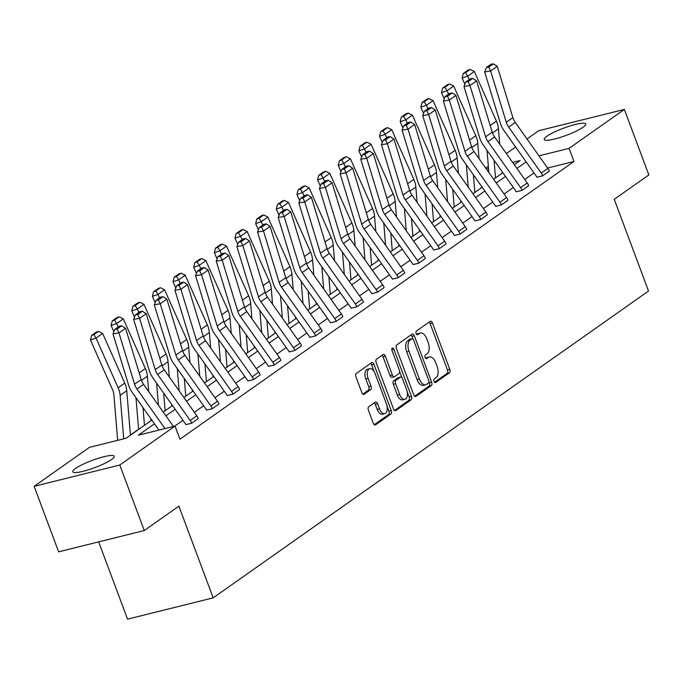 <?xml version="1.0" encoding="UTF-8"?>
<svg xmlns="http://www.w3.org/2000/svg" width="683" height="683" viewBox="0 0 683 683"><rect width="100%" height="100%" fill="white"/><g stroke="black" fill="none" stroke-linecap="round" stroke-linejoin="round"><path stroke-width="1.02" d="M434.029 381.379A1.955 1.059 76 0 0 435.413 382.625A1.955 1.059 76 0 0 435.617 382.531L449.423 372.807A2.792 1.511 76 0 0 449.755 369.315L432.45 323.025A2.792 1.511 76 0 0 430.478 321.232A2.792 1.511 76 0 0 430.188 321.369L416.382 331.093A1.955 1.059 76 0 0 416.143 333.535A1.955 1.059 76 0 0 417.526 334.79A1.955 1.059 76 0 0 417.731 334.696L419.516 333.432A8.922 4.849 76 0 1 420.438 333.005A8.922 4.849 76 0 1 426.747 338.734L428.19 342.593A8.922 4.849 76 0 1 427.114 353.751L425.321 355.015A1.955 1.059 76 0 0 425.091 357.457A1.955 1.059 76 0 0 426.465 358.712A1.955 1.059 76 0 0 426.67 358.618L428.454 357.354A8.922 4.849 76 0 1 429.376 356.927A8.922 4.849 76 0 1 435.694 362.656L437.137 366.515A8.922 4.849 76 0 1 436.053 377.673L434.268 378.937A1.955 1.059 76 0 0 434.029 381.379M75.463 468.504A22.155 3.833 159.5 0 1 98.198 458.336A22.155 3.833 159.5 0 1 114.266 456.253A22.155 3.833 159.5 0 1 111.56 459.522A22.155 3.833 159.5 0 1 88.824 469.682A22.155 3.833 159.5 0 1 72.757 471.774A22.155 3.833 159.5 0 1 75.463 468.504M546.946 136.216A22.155 3.833 159.5 0 1 569.682 126.056A22.155 3.833 159.5 0 1 585.749 123.973A22.155 3.833 159.5 0 1 583.051 127.234A22.155 3.833 159.5 0 1 560.308 137.403A22.155 3.833 159.5 0 1 544.24 139.486A22.155 3.833 159.5 0 1 546.946 136.216M368.777 406.726A2.792 1.511 76 0 0 368.436 410.218L373.294 423.204A2.792 1.511 76 0 0 375.266 424.997A2.792 1.511 76 0 0 375.556 424.86L390.889 414.06A2.792 1.511 76 0 0 391.222 410.568L373.917 364.27A2.792 1.511 76 0 0 371.945 362.485A2.792 1.511 76 0 0 371.654 362.613L356.321 373.422A2.792 1.511 76 0 0 355.988 376.905L361.853 392.597A2.792 1.511 76 0 0 363.826 394.39A2.792 1.511 76 0 0 364.116 394.253L370.673 389.626A2.792 1.511 76 0 0 371.014 386.143L368.103 378.365A7.462 4.055 76 0 1 369.776 368.675A7.462 4.055 76 0 1 375.052 373.464L386.45 403.943A7.462 4.055 76 0 1 384.777 413.625A7.462 4.055 76 0 1 379.5 408.844L377.597 403.764A2.792 1.511 76 0 0 375.624 401.971A2.792 1.511 76 0 0 375.334 402.108L368.777 406.726M527.003 138.973L538.725 130.718L624.356 109.417L648.85 174.925L614.239 199.316L648.526 291.035L213.181 597.847L178.886 506.137L144.275 530.529L119.781 465.021L34.15 486.322L89.413 447.374L126.099 438.247L151.848 420.105M624.356 109.417L569.093 148.365L538.972 155.861M154.486 423.836L138.359 435.199L175.044 426.072L179.945 439.178L573.993 161.461L569.093 148.365M175.044 426.072L119.781 465.021M413.702 394.731A2.792 1.511 76 0 0 415.674 396.516A2.792 1.511 76 0 0 415.964 396.388L431.297 385.579A2.792 1.511 76 0 0 431.63 382.096L414.325 335.797A2.792 1.511 76 0 0 412.353 334.004A2.792 1.511 76 0 0 412.062 334.141L396.729 344.941A2.792 1.511 76 0 0 396.396 348.432L413.702 394.731M411.089 399.82L395.756 410.62A2.792 1.511 76 0 1 395.474 410.756A2.792 1.511 76 0 1 393.502 408.963L376.188 362.673A2.792 1.511 76 0 1 376.529 359.181L383.086 354.554A2.792 1.511 76 0 1 383.376 354.426A2.792 1.511 76 0 1 385.349 356.21L392.366 374.993A2.792 1.511 76 0 0 394.339 376.777A2.792 1.511 76 0 0 394.629 376.649L398.983 373.575A2.792 1.511 76 0 0 399.316 370.092L392.008 350.541A1.955 1.059 76 0 1 392.452 348.006A1.955 1.059 76 0 1 393.826 349.261L411.431 396.328A2.792 1.511 76 0 1 411.089 399.82L408.776 400.392L394.492 410.466M144.275 530.529L58.644 551.83L34.15 486.322M98.659 541.875L127.55 619.148L213.181 597.847M482.147 187.151L481.464 187.629M461.495 201.698L460.82 202.177M440.851 216.255L440.168 216.733M420.199 230.803L419.516 231.281M399.555 245.359L398.872 245.837M378.903 259.907L378.22 260.394M358.251 274.464L357.568 274.942M337.607 289.011L336.924 289.498M316.955 303.568L316.272 304.046M296.302 318.116L295.628 318.602M275.659 332.672L274.976 333.15M255.007 347.229L254.324 347.707M234.363 361.777L233.68 362.255M213.711 376.333L213.028 376.811M193.058 390.881L192.384 391.359M172.415 405.437L171.732 405.915M151.763 419.985L151.08 420.472M138.606 429.266L130.436 435.02M485.707 168.086L488.336 166.234M506.359 153.53L515.622 146.999M526.166 161.888L516.911 168.411M505.522 176.436L496.259 182.967M484.87 190.992L475.607 197.524M464.227 205.549L454.963 212.072M443.574 220.097L434.311 226.628M422.922 234.653L413.667 241.176M402.278 249.201L393.015 255.732M381.626 263.758L372.363 270.28M360.983 278.305L351.719 284.837M340.33 292.862L331.067 299.385M319.678 307.41L310.415 313.941M299.034 321.966L289.771 328.489M278.382 336.514L269.119 343.045M257.73 351.071L248.475 357.593M237.086 365.618L227.823 372.15M216.434 380.175L207.171 386.706M195.79 394.731L186.527 401.254M175.138 409.279L165.875 415.81M514.265 164.688L520.147 160.539L512.651 162.409M488.516 168.411L486.33 168.957M163.228 412.08L172.492 405.548M183.881 397.523L193.144 391M204.533 382.975L213.796 376.444M225.177 368.419L234.44 361.896M245.829 353.871L255.092 347.34M266.481 339.314L275.736 332.783M287.125 324.767L296.388 318.235M307.777 310.21L317.04 303.679M328.421 295.654L337.684 289.131M349.073 281.106L358.336 274.575M369.725 266.549L378.98 260.027M390.369 252.001L399.632 245.47M411.021 237.445L420.284 230.922M431.665 222.897L440.928 216.366M452.317 208.341L461.58 201.818M472.969 193.793L482.232 187.262M493.613 179.236L502.876 172.714M533.995 172.927L524.732 179.458M513.343 187.475L504.088 194.006M492.699 202.031L483.436 208.563M472.047 216.588L462.784 223.11M451.403 231.136L442.14 237.667M430.751 245.692L421.488 252.215M410.099 260.24L400.836 266.771M389.455 274.797L380.192 281.319M368.803 289.344L359.54 295.876M348.151 303.901L338.896 310.424M327.507 318.449L318.244 324.98M306.855 333.005L297.592 339.528M286.211 347.553L276.948 354.084M265.559 362.11L256.296 368.641M244.907 376.666L235.652 383.189M224.263 391.214L215 397.745M203.611 405.77L194.348 412.293M182.959 420.318L174.669 426.166M573.993 161.461L547.604 168.027M191.667 423.195L198.283 418.534L191.667 423.195A9.938 8.17 -125.2 0 0 190.224 420.48L157.619 374.48A14.206 11.671 54.8 0 1 155.237 369.648L139.588 318.372L133.646 319.328L149.287 370.604A21.301 17.502 -125.2 0 0 152.864 377.861L185.469 423.861A2.843 2.331 54.8 0 1 185.878 424.63L191.684 423.247M212.319 408.639L218.936 403.977L212.319 408.639A9.938 8.17 -125.2 0 0 210.876 405.924L178.272 359.924A14.206 11.671 54.8 0 1 175.89 355.092L160.24 303.815L154.29 304.78L169.939 356.056A21.301 17.502 -125.2 0 0 173.516 363.305L206.121 409.305A2.843 2.331 54.8 0 1 206.531 410.082L212.336 408.69M232.963 394.091L239.588 389.421L232.963 394.091A9.938 8.17 -125.2 0 0 231.52 391.376L198.924 345.376A14.206 11.671 54.8 0 1 196.533 340.544L180.884 289.259L174.942 290.224L190.591 341.5A21.301 17.502 -125.2 0 0 194.168 348.757L226.765 394.748A2.843 2.331 54.8 0 1 227.183 395.525L232.988 394.142M253.615 379.535L260.232 374.873L253.615 379.535A9.938 8.17 -125.2 0 0 252.172 376.82L219.567 330.82A14.206 11.671 54.8 0 1 217.185 325.987L201.536 274.711L195.586 275.676L211.235 326.952A21.301 17.502 -125.2 0 0 214.812 334.2L247.417 380.2A2.843 2.331 54.8 0 1 247.827 380.977L253.632 379.586M274.267 364.987L280.884 360.317L274.267 364.987A9.938 8.17 -125.2 0 0 272.824 362.263L240.22 316.272A14.206 11.671 54.8 0 1 237.838 311.431L222.188 260.155L216.238 261.119L231.887 312.396A21.301 17.502 -125.2 0 0 235.464 319.653L268.069 365.644A2.843 2.331 54.8 0 1 268.479 366.421L274.284 365.038M294.911 350.43L301.527 345.769L294.911 350.43A9.938 8.17 -125.2 0 0 293.468 347.715L260.863 301.715A14.206 11.671 54.8 0 1 258.481 296.883L242.832 245.607L236.89 246.572L252.531 297.848A21.301 17.502 -125.2 0 0 256.108 305.096L288.713 351.096A2.843 2.331 54.8 0 1 289.131 351.873L294.936 350.481M315.563 335.882L322.18 331.212L315.563 335.882A9.938 8.17 -125.2 0 0 314.12 333.159L281.516 287.167A14.206 11.671 54.8 0 1 279.134 282.327L263.484 231.05L257.534 232.015L273.183 283.291A21.301 17.502 -125.2 0 0 276.76 290.54L309.365 336.54A2.843 2.331 54.8 0 1 309.775 337.317L315.58 335.934M336.207 321.326L342.832 316.664L336.207 321.326A9.938 8.17 -125.2 0 0 334.772 318.611L302.168 272.611A14.206 11.671 54.8 0 1 299.777 267.779L284.137 216.502L278.186 217.467L293.835 268.743A21.301 17.502 -125.2 0 0 297.412 275.992L330.017 321.992A2.843 2.331 54.8 0 1 330.427 322.769L336.232 321.377M356.859 306.778L363.476 302.108L356.859 306.778A9.938 8.17 -125.2 0 0 355.416 304.055L322.811 258.054A14.206 11.671 54.8 0 1 320.429 253.222L304.78 201.946L298.838 202.911L314.479 254.187A21.301 17.502 -125.2 0 0 318.056 261.435L350.661 307.435A2.843 2.331 54.8 0 1 351.071 308.212L356.876 306.829M377.511 292.222L384.128 287.56L377.511 292.222A9.938 8.17 -125.2 0 0 376.068 289.507L343.464 243.507A14.206 11.671 54.8 0 1 341.082 238.674L325.432 187.398L319.482 188.354L335.131 239.639A21.301 17.502 -125.2 0 0 338.708 246.887L371.313 292.887A2.843 2.331 54.8 0 1 371.723 293.664L377.528 292.273M398.155 277.665L404.78 273.004L398.155 277.665A9.938 8.17 -125.2 0 0 396.712 274.95L364.107 228.95A14.206 11.671 54.8 0 1 361.725 224.118L346.076 172.842L340.134 173.806L355.783 225.083A21.301 17.502 -125.2 0 0 359.352 232.331L391.957 278.331A2.843 2.331 54.8 0 1 392.375 279.108L398.18 277.725M418.807 263.117L425.424 258.456L418.807 263.117A9.938 8.17 -125.2 0 0 417.364 260.402L384.76 214.402A14.206 11.671 54.8 0 1 382.378 209.57L366.728 158.294L360.778 159.25L376.427 210.526A21.301 17.502 -125.2 0 0 380.004 217.783L412.609 263.783A2.843 2.331 54.8 0 1 413.019 264.552L418.824 263.168M439.459 248.561L446.076 243.899L439.459 248.561A9.938 8.17 -125.2 0 0 438.016 245.846L405.412 199.846A14.206 11.671 54.8 0 1 403.021 195.014L387.381 143.737L381.43 144.702L397.079 195.978A21.301 17.502 -125.2 0 0 400.656 203.227L433.261 249.227A2.843 2.331 54.8 0 1 433.671 250.004L439.476 248.612M460.103 234.013L466.72 229.343L460.103 234.013A9.938 8.17 -125.2 0 0 458.66 231.298L426.055 185.298A14.206 11.671 54.8 0 1 423.673 180.466L408.024 129.189L402.082 130.146L417.723 181.422A21.301 17.502 -125.2 0 0 421.3 188.679L453.905 234.67A2.843 2.331 54.8 0 1 454.315 235.447L460.12 234.064M480.755 219.456L487.372 214.795L480.755 219.456A9.938 8.17 -125.2 0 0 479.312 216.742L446.708 170.741A14.206 11.671 54.8 0 1 444.326 165.909L428.676 114.633L422.726 115.598L438.375 166.874A21.301 17.502 -125.2 0 0 441.952 174.122L474.557 220.122A2.843 2.331 54.8 0 1 474.967 220.899L480.772 219.508M501.399 204.909L508.024 200.239L501.399 204.909A9.938 8.17 -125.2 0 0 499.956 202.185L467.36 156.194A14.206 11.671 54.8 0 1 464.969 151.361L449.329 100.077L443.378 101.041L459.027 152.318A21.301 17.502 -125.2 0 0 462.604 159.574L495.201 205.566A2.843 2.331 54.8 0 1 495.619 206.343L501.424 204.96M522.051 190.352L528.668 185.691L522.051 190.352A9.938 8.17 -125.2 0 0 520.608 187.637L488.004 141.637A14.206 11.671 54.8 0 1 485.622 136.805L469.972 85.529L464.022 86.493L479.671 137.77A21.301 17.502 -125.2 0 0 483.248 145.018L515.853 191.018A2.843 2.331 54.8 0 1 516.263 191.795L522.068 190.403M542.703 175.804L549.32 171.134L542.703 175.804A9.938 8.17 -125.2 0 0 541.26 173.081L508.656 127.089A14.206 11.671 54.8 0 1 506.274 122.248L490.625 70.972L484.674 71.937L500.323 123.213A21.301 17.502 -125.2 0 0 503.9 130.462L536.505 176.462A2.843 2.331 54.8 0 1 536.915 177.238L542.72 175.855M429.376 356.927L427.063 357.508A8.922 4.849 76 0 0 426.141 357.935L428.454 357.354M425.594 358.319L426.141 357.935M420.438 333.005L418.124 333.586A8.922 4.849 76 0 0 417.202 334.013L419.516 333.432M416.647 334.397L417.202 334.013M434.533 382.241L447.1 373.379A2.792 1.511 76 0 0 447.442 369.896L430.128 323.597A2.792 1.511 76 0 0 429.137 322.103M412.976 338.947L412.011 336.369A2.792 1.511 76 0 0 411.021 334.875M414.692 396.225L428.984 386.16A2.792 1.511 76 0 0 429.317 382.668L428.975 381.754M428.523 382.984A1.955 1.059 76 0 0 428.753 380.542L413.556 339.903A1.955 1.059 76 0 0 412.182 338.657A1.955 1.059 76 0 0 411.977 338.742L410.09 340.074A8.922 4.849 76 0 0 409.015 351.233L419.396 379.014A8.922 4.849 76 0 0 425.714 384.742A8.922 4.849 76 0 0 426.636 384.316L428.523 382.984M410.09 339.22A1.955 1.059 76 0 0 409.868 339.229A1.955 1.059 76 0 0 409.663 339.323L411.977 338.742M425.714 384.742L423.4 385.314A8.922 4.849 76 0 1 417.082 379.586L406.701 351.813A8.922 4.849 76 0 1 407.777 340.646L409.663 339.323M392.315 377.221A2.792 1.511 76 0 1 392.025 377.358A2.792 1.511 76 0 1 390.053 375.565L383.035 356.791A2.792 1.511 76 0 0 382.045 355.297M399.632 371.535L401.911 377.648M407.247 391.905L409.117 396.908L411.431 396.328M399.657 394.475A7.462 4.055 76 0 0 404.925 399.265A7.462 4.055 76 0 0 406.607 389.575L402.586 378.834A2.792 1.511 76 0 0 400.614 377.05A2.792 1.511 76 0 0 400.332 377.178L395.978 380.243A2.792 1.511 76 0 0 395.636 383.735L399.657 394.475L397.335 395.047A7.462 4.055 76 0 0 402.611 399.837L404.925 399.265M398.616 377.605A2.792 1.511 76 0 0 398.3 377.622A2.792 1.511 76 0 0 398.01 377.759L400.332 377.178M397.335 395.047L393.323 384.307A2.792 1.511 76 0 1 393.664 380.824L398.01 377.759M408.776 400.392A2.792 1.511 76 0 0 409.117 396.908M384.777 413.625L382.463 414.205A7.462 4.055 76 0 1 377.187 409.416L375.283 404.336A2.792 1.511 76 0 0 374.293 402.842M369.776 368.675L367.463 369.247A7.462 4.055 76 0 0 365.789 378.937L368.103 378.365M362.844 394.091L368.359 390.206A2.792 1.511 76 0 0 368.7 386.715L365.789 378.937M374.045 371.39L371.603 364.85A2.792 1.511 76 0 0 370.613 363.347M374.284 424.698L388.576 414.632A2.792 1.511 76 0 0 388.909 411.149L387.09 406.274M470.177 69.418L467.94 70.187L463.313 73.448L465.55 72.688L470.177 69.418L474.335 71.493L496.439 121.164A21.301 17.502 54.8 0 1 498.428 128.805L499.708 144.147M501.979 171.442L502.125 173.234M494.04 160.24L495.508 177.904M474.335 71.493L467.718 76.154L469.247 79.587M465.55 72.688L467.718 76.154L462.126 78.067L463.313 73.448M464.884 84.274L462.126 78.067M488.857 172.526L487.005 150.32M549.32 171.134A9.938 8.17 -125.2 0 0 547.877 168.419L515.272 122.419A14.206 11.671 54.8 0 1 512.89 117.587L497.241 66.311L490.625 70.972L488.78 67.113L493.408 63.852L491.034 64.236L486.398 67.497L488.78 67.113M486.398 67.497L484.674 71.937M497.241 66.311L493.408 63.852M449.534 83.975L447.297 84.735L442.661 88.005L444.898 87.236L449.534 83.975L453.691 86.041L475.786 135.721A21.301 17.502 54.8 0 1 477.776 143.362L479.056 158.695M481.327 185.989L481.481 187.791M473.387 174.788L474.864 192.452M453.691 86.041L447.075 90.711L448.594 94.134M444.898 87.236L447.075 90.711L441.474 92.615L442.661 88.005M444.24 98.822L441.474 92.615M468.205 187.074L466.361 164.876M428.881 98.523L426.644 99.291L422.009 102.552L424.254 101.793L428.881 98.523L433.039 100.597L455.134 150.269A21.301 17.502 54.8 0 1 457.132 157.918L458.404 173.251M460.684 200.546L460.829 202.339M452.744 189.345L454.212 207.009M433.039 100.597L426.423 105.259L427.951 108.691M424.254 101.793L426.423 105.259L420.83 107.171L422.009 102.552M423.588 113.378L420.83 107.171M447.561 201.63L445.709 179.424M528.668 185.691A9.938 8.17 -125.2 0 0 527.225 182.976L494.62 136.976A14.206 11.671 54.8 0 1 492.238 132.143L476.589 80.867L469.972 85.529L468.128 81.661L472.764 78.4L470.382 78.784L465.746 82.054L468.128 81.661M465.746 82.054L464.022 86.493M476.589 80.867L472.764 78.4M508.024 200.239A9.938 8.17 -125.2 0 0 506.581 197.524L473.976 151.524A14.206 11.671 54.8 0 1 471.586 146.691L455.945 95.415L449.329 100.077L447.476 96.218L452.112 92.956L449.73 93.34L445.103 96.602L447.476 96.218M445.103 96.602L443.378 101.041M455.945 95.415L452.112 92.956M408.238 113.079L405.992 113.839L401.365 117.109L403.602 116.341L408.238 113.079L412.395 115.145L434.49 164.825A21.301 17.502 54.8 0 1 436.48 172.466L437.76 187.799M440.031 215.102L440.185 216.895M432.091 203.901L433.56 221.557M412.395 115.145L405.77 119.815L407.299 123.247M403.602 116.341L405.77 119.815L400.178 121.719L401.365 117.109M402.944 127.926L400.178 121.719M426.909 216.178L425.057 193.981M487.372 214.795A9.938 8.17 -125.2 0 0 485.929 212.08L453.324 166.08A14.206 11.671 54.8 0 1 450.942 161.248L435.293 109.972L428.676 114.633L426.832 110.774L431.46 107.504L429.086 107.888L424.45 111.158L426.832 110.774M424.45 111.158L422.726 115.598M435.293 109.972L431.46 107.504M387.585 127.627L385.349 128.395L380.713 131.657L382.95 130.897L387.585 127.627L391.743 129.702L413.838 179.373A21.301 17.502 54.8 0 1 415.836 187.022L417.108 202.356M419.379 229.65L419.533 231.452M411.439 218.449L412.916 236.113M391.743 129.702L385.127 134.363L386.655 137.795M382.95 130.897L385.127 134.363L379.535 136.276L380.713 131.657M382.292 142.482L379.535 136.276M406.257 230.734L404.413 208.528M466.72 229.343A9.938 8.17 -125.2 0 0 465.277 226.628L432.68 180.628A14.206 11.671 54.8 0 1 430.29 175.796L414.641 124.519L408.024 129.189L406.18 125.322L410.816 122.061L408.434 122.445L403.807 125.706L406.18 125.322M403.807 125.706L402.082 130.146M414.641 124.519L410.816 122.061M366.933 142.184L364.696 142.943L360.069 146.213L362.306 145.445L366.933 142.184L371.091 144.258L393.195 193.929A21.301 17.502 54.8 0 1 395.184 201.57L396.464 216.904M398.735 244.207L398.881 246M390.796 233.005L392.264 250.661M371.091 144.258L364.474 148.92L366.003 152.352M362.306 145.445L364.474 148.92L358.882 150.823L360.069 146.213M361.64 157.03L358.882 150.823M385.613 245.282L383.761 223.085M446.076 243.899A9.938 8.17 -125.2 0 0 444.633 241.184L412.028 195.184A14.206 11.671 54.8 0 1 409.646 190.352L393.997 139.076L387.381 143.737L385.536 139.878L390.164 136.609L387.79 136.993L383.154 140.263L385.536 139.878M383.154 140.263L381.43 144.702M393.997 139.076L390.164 136.609M346.29 156.731L344.053 157.5L339.417 160.761L341.654 160.001L346.29 156.731L350.447 158.806L372.542 208.477A21.301 17.502 54.8 0 1 374.532 216.127L375.812 231.46M378.083 258.755L378.237 260.556M370.143 247.553L371.612 265.217M350.447 158.806L343.831 163.468L345.35 166.9M341.654 160.001L343.831 163.468L338.23 165.38L339.417 160.761M340.996 171.587L338.23 165.38M364.961 259.839L363.117 237.633M425.424 258.456A9.938 8.17 -125.2 0 0 423.981 255.732L391.376 209.741A14.206 11.671 54.8 0 1 388.994 204.9L373.345 153.624L366.728 158.294L364.884 154.426L369.52 151.165L367.138 151.549L362.502 154.81L364.884 154.426M362.502 154.81L360.778 159.25M373.345 153.624L369.52 151.165M325.637 171.288L323.401 172.048L318.765 175.318L321.001 174.549L325.637 171.288L329.795 173.362L351.89 223.034A21.301 17.502 54.8 0 1 353.888 230.675L355.16 246.008M357.44 273.311L357.585 275.104M349.5 262.11L350.968 279.774M329.795 173.362L323.179 178.024L324.707 181.456M321.001 174.549L323.179 178.024L317.586 179.928L318.765 175.318M320.344 186.135L317.586 179.928M344.317 274.387L342.465 252.189M404.78 273.004A9.938 8.17 -125.2 0 0 403.337 270.289L370.732 224.289A14.206 11.671 54.8 0 1 368.342 219.456L352.701 168.18L346.076 172.842L344.232 168.983L348.868 165.713L346.486 166.097L341.859 169.367L344.232 168.983M341.859 169.367L340.134 173.806M352.701 168.18L348.868 165.713M304.985 185.844L302.748 186.604L298.121 189.865L300.358 189.106L304.985 185.844L309.151 187.91L331.246 237.582A21.301 17.502 54.8 0 1 333.236 245.231L334.516 260.565M336.787 287.859L336.932 289.66M328.847 276.658L330.316 294.322M309.151 187.91L302.526 192.572L304.055 196.004M300.358 189.106L302.526 192.572L296.934 194.484L298.121 189.865M299.692 200.691L296.934 194.484M323.665 288.943L321.813 266.737M384.128 287.56A9.938 8.17 -125.2 0 0 382.685 284.837L350.08 238.845A14.206 11.671 54.8 0 1 347.698 234.004L332.049 182.728L325.432 187.398L323.588 183.531L328.216 180.269L325.842 180.654L321.206 183.915L323.588 183.531M321.206 183.915L319.482 188.354M332.049 182.728L328.216 180.269M284.341 200.392L282.105 201.152L277.469 204.422L279.706 203.654L284.341 200.392L288.499 202.467L310.594 252.138A21.301 17.502 54.8 0 1 312.583 259.779L313.864 275.112M316.135 302.415L316.289 304.208M308.195 291.214L309.672 308.878M288.499 202.467L281.883 207.128L283.402 210.56M279.706 203.654L281.883 207.128L276.291 209.041L277.469 204.422M279.048 215.247L276.291 209.041M303.013 303.5L301.169 281.294M263.689 214.949L261.452 215.708L256.825 218.97L259.062 218.21L263.689 214.949L267.847 217.015L289.942 266.686A21.301 17.502 54.8 0 1 291.94 274.335L293.212 289.669M295.491 316.963L295.637 318.765M287.552 305.762L289.02 323.426M267.847 217.015L261.23 221.685L262.759 225.108M259.062 218.21L261.23 221.685L255.638 223.589L256.825 218.97M258.396 229.795L255.638 223.589M282.369 318.047L280.517 295.841M243.046 229.497L240.809 230.265L236.173 233.526L238.41 232.766L243.046 229.497L247.203 231.571L269.298 281.242A21.301 17.502 54.8 0 1 271.288 288.883L272.568 304.225M274.839 331.52L274.993 333.313M266.899 320.318L268.368 337.983M247.203 231.571L240.587 236.233L242.106 239.665M238.41 232.766L240.587 236.233L234.986 238.145L236.173 233.526M237.752 244.352L234.986 238.145M261.717 332.604L259.873 310.398M222.393 244.053L220.157 244.813L215.521 248.083L217.757 247.314L222.393 244.053L226.551 246.119L248.646 295.799A21.301 17.502 54.8 0 1 250.644 303.44L251.916 318.773M254.187 346.068L254.341 347.869M246.247 334.866L247.724 352.53M226.551 246.119L219.935 250.789L221.463 254.213M217.757 247.314L219.935 250.789L214.342 252.693L215.521 248.083M217.1 258.9L214.342 252.693M241.073 347.152L239.221 324.954M201.741 258.601L199.504 259.369L194.877 262.631L197.114 261.871L201.741 258.601L205.899 260.675L228.002 310.347A21.301 17.502 54.8 0 1 229.992 317.988L231.272 333.33M233.543 360.624L233.688 362.417M225.603 349.423L227.072 367.087M205.899 260.675L199.282 265.337L200.811 268.769M197.114 261.871L199.282 265.337L193.69 267.249L194.877 262.631M196.448 273.456L193.69 267.249M220.421 361.708L218.569 339.502M181.097 273.157L178.861 273.917L174.225 277.187L176.462 276.419L181.097 273.157L185.255 275.223L207.35 324.903A21.301 17.502 54.8 0 1 209.339 332.544L210.62 347.878M212.891 375.18L213.045 376.973M204.951 363.979L206.428 381.635M185.255 275.223L178.639 279.893L180.158 283.317M176.462 276.419L178.639 279.893L173.038 281.797L174.225 277.187M175.804 288.004L173.038 281.797M199.769 376.256L197.925 354.059M160.445 287.705L158.208 288.474L153.573 291.735L155.818 290.975L160.445 287.705L164.603 289.78L186.698 339.451A21.301 17.502 54.8 0 1 188.696 347.101L189.968 362.434M192.247 389.728L192.393 391.53M184.308 378.527L185.776 396.191M164.603 289.78L157.986 294.441L159.515 297.873M155.818 290.975L157.986 294.441L152.394 296.354L153.573 291.735M155.152 302.56L152.394 296.354M179.125 390.813L177.273 368.607M139.802 302.262L137.556 303.021L132.929 306.291L135.166 305.523L139.802 302.262L143.959 304.328L166.054 354.007A21.301 17.502 54.8 0 1 168.044 361.649L169.324 376.982M171.595 404.285L171.749 406.078M163.655 393.084L165.124 410.739M143.959 304.328L137.334 308.998L138.862 312.43M135.166 305.523L137.334 308.998L131.742 310.902L132.929 306.291M134.508 317.108L131.742 310.902M158.473 405.361L156.62 383.163M119.149 316.81L116.913 317.578L112.277 320.839L114.513 320.079L119.149 316.81L123.307 318.884L145.402 368.555A21.301 17.502 54.8 0 1 147.4 376.205L148.672 391.538M150.943 418.833L151.097 420.634M143.003 407.631L144.48 425.296M123.307 318.884L116.691 323.546L118.219 326.978M114.513 320.079L116.691 323.546L111.098 325.458L112.277 320.839M113.856 331.665L111.098 325.458M138.615 429.428L135.977 397.711M98.497 331.366L96.26 332.126L91.633 335.396L93.87 334.627L98.497 331.366L102.655 333.441L124.758 383.112A21.301 17.502 54.8 0 1 126.748 390.753L130.444 435.182M102.655 333.441L96.038 338.102L118.133 387.773A21.301 17.502 54.8 0 1 120.131 395.423L123.743 438.836M93.87 334.627L96.038 338.102L90.446 340.006L91.633 335.396M117.664 440.347L113.873 394.783A14.206 11.671 -125.2 0 0 112.541 389.686L90.446 340.006M363.476 302.108A9.938 8.17 -125.2 0 0 362.033 299.393L329.428 253.393A14.206 11.671 54.8 0 1 327.046 248.561L311.397 197.285L304.78 201.946L302.936 198.087L307.572 194.817L305.19 195.21L300.554 198.471L302.936 198.087M300.554 198.471L298.838 202.911M311.397 197.285L307.572 194.817M342.832 316.664A9.938 8.17 -125.2 0 0 341.389 313.949L308.784 267.949A14.206 11.671 54.8 0 1 306.402 263.117L290.753 211.832L284.137 216.502L282.284 212.635L286.92 209.374L284.538 209.758L279.91 213.019L282.284 212.635M279.91 213.019L278.186 217.467M290.753 211.832L286.92 209.374M322.18 331.212A9.938 8.17 -125.2 0 0 320.737 328.497L288.132 282.497A14.206 11.671 54.8 0 1 285.75 277.665L270.101 226.389L263.484 231.05L261.64 227.191L266.276 223.922L263.894 224.314L259.258 227.576L261.64 227.191M259.258 227.576L257.534 232.015M270.101 226.389L266.276 223.922M301.527 345.769A9.938 8.17 -125.2 0 0 300.085 343.054L267.488 297.054A14.206 11.671 54.8 0 1 265.098 292.222L249.457 240.945L242.832 245.607L240.988 241.739L245.624 238.478L243.242 238.862L238.615 242.132L240.988 241.739M238.615 242.132L236.89 246.572M249.457 240.945L245.624 238.478M280.884 360.317A9.938 8.17 -125.2 0 0 279.441 357.602L246.836 311.602A14.206 11.671 54.8 0 1 244.454 306.769L228.805 255.493L222.188 260.155L220.344 256.296L224.972 253.034L222.598 253.419L217.962 256.68L220.344 256.296M217.962 256.68L216.238 261.119M228.805 255.493L224.972 253.034M260.232 374.873A9.938 8.17 -125.2 0 0 258.789 372.158L226.184 326.158A14.206 11.671 54.8 0 1 223.802 321.326L208.153 270.05L201.536 274.711L199.692 270.852L204.328 267.582L201.946 267.967L197.31 271.236L199.692 270.852M197.31 271.236L195.586 275.676M208.153 270.05L204.328 267.582M239.588 389.421A9.938 8.17 -125.2 0 0 238.145 386.706L205.54 340.706A14.206 11.671 54.8 0 1 203.15 335.874L187.509 284.598L180.884 289.259L179.04 285.4L183.676 282.139L181.294 282.523L176.666 285.784L179.04 285.4M176.666 285.784L174.942 290.224M187.509 284.598L183.676 282.139M218.936 403.977A9.938 8.17 -125.2 0 0 217.493 401.262L184.888 355.262A14.206 11.671 54.8 0 1 182.506 350.43L166.857 299.154L160.24 303.815L158.396 299.957L163.024 296.687L160.65 297.071L156.014 300.341L158.396 299.957M156.014 300.341L154.29 304.78M166.857 299.154L163.024 296.687M198.283 418.534A9.938 8.17 -125.2 0 0 196.841 415.81L164.244 369.81A14.206 11.671 54.8 0 1 161.854 364.978L146.205 313.702L139.588 318.372L137.744 314.504L142.38 311.243L139.998 311.627L135.371 314.889L137.744 314.504M135.371 314.889L133.646 319.328M146.205 313.702L142.38 311.243M164.996 428.574L136.976 389.028A14.206 11.671 54.8 0 1 134.585 384.196L118.944 332.92L112.994 333.885L128.643 385.161A21.301 17.502 -125.2 0 0 132.22 392.409L158.917 430.085M173.439 426.474L143.592 384.367A14.206 11.671 54.8 0 1 141.21 379.535L125.561 328.258L118.944 332.92L117.1 329.061L121.728 325.791L119.354 326.175L114.718 329.445L117.1 329.061M114.718 329.445L112.994 333.885M125.561 328.258L121.728 325.791M435.191 382.642L435.617 382.531M417.304 334.798L417.731 334.696M426.243 358.72L426.67 358.618M430.128 323.597L432.45 323.025M447.442 369.896L449.755 369.315M447.1 373.379L449.423 372.807M412.011 336.369L414.325 335.797M429.317 382.668L431.63 382.096M428.984 386.16L431.297 385.579M415.358 396.533L415.964 396.388M407.777 340.646L410.09 340.074M406.701 351.813L409.015 351.233M417.082 379.586L419.396 379.014M395.15 410.773L395.756 410.62M383.035 356.791L385.349 356.21M390.053 375.565L392.366 374.993M391.82 349.764L393.826 349.261M393.664 380.824L395.978 380.243M393.323 384.307L395.636 383.735M375.283 404.336L377.597 403.764M377.187 409.416L379.5 408.844M368.7 386.715L371.014 386.143M368.359 390.206L370.673 389.626M363.51 394.407L364.116 394.253M371.603 364.85L373.917 364.27M388.909 411.149L391.222 410.568M388.576 414.632L390.889 414.06M374.95 425.014L375.556 424.86M496.439 121.164L490.223 125.544M498.428 128.805L492.52 132.972M508.656 127.089L515.272 122.419M506.274 122.248L512.89 117.587M541.26 173.081L547.877 168.419M475.786 135.721L469.58 140.092M477.776 143.362L471.868 147.528M455.134 150.269L448.927 154.648M457.132 157.918L451.224 162.076M488.004 141.637L494.62 136.976M485.622 136.805L492.238 132.143M520.608 187.637L527.225 182.976M467.36 156.194L473.976 151.524M464.969 151.361L471.586 146.691M499.956 202.185L506.581 197.524M434.49 164.825L428.275 169.196M436.48 172.466L430.572 176.632M446.708 170.741L453.324 166.08M444.326 165.909L450.942 161.248M479.312 216.742L485.929 212.08M413.838 179.373L407.631 183.753M415.836 187.022L409.92 191.18M426.055 185.298L432.68 180.628M423.673 180.466L430.29 175.796M458.66 231.298L465.277 226.628M393.195 193.929L386.979 198.301M395.184 201.57L389.276 205.737M405.412 199.846L412.028 195.184M403.021 195.014L409.646 190.352M438.016 245.846L444.633 241.184M372.542 208.477L366.336 212.857M374.532 216.127L368.624 220.293M384.76 214.402L391.376 209.741M382.378 209.57L388.994 204.9M417.364 260.402L423.981 255.732M351.89 223.034L345.683 227.405M353.888 230.675L347.971 234.841M364.107 228.95L370.732 224.289M361.725 224.118L368.342 219.456M396.712 274.95L403.337 270.289M331.246 237.582L325.031 241.961M333.236 245.231L327.328 249.397M343.464 243.507L350.08 238.845M341.082 238.674L347.698 234.004M376.068 289.507L382.685 284.837M310.594 252.138L304.387 256.518M312.583 259.779L306.676 263.945M289.942 266.686L283.735 271.066M291.94 274.335L286.032 278.502M269.298 281.242L263.083 285.622M271.288 288.883L265.38 293.05M248.646 295.799L242.439 300.17M250.644 303.44L244.727 307.606M228.002 310.347L221.787 314.726M229.992 317.988L224.084 322.154M207.35 324.903L201.143 329.274M209.339 332.544L203.432 336.71M186.698 339.451L180.491 343.831M188.696 347.101L182.788 351.258M166.054 354.007L159.839 358.379M168.044 361.649L162.136 365.815M145.402 368.555L139.195 372.935M147.4 376.205L141.483 380.363M124.758 383.112L118.133 387.773M126.748 390.753L120.131 395.423M322.811 258.054L329.428 253.393M320.429 253.222L327.046 248.561M355.416 304.055L362.033 299.393M302.168 272.611L308.784 267.949M299.777 267.779L306.402 263.117M334.772 318.611L341.389 313.949M281.516 287.167L288.132 282.497M279.134 282.327L285.75 277.665M314.12 333.159L320.737 328.497M260.863 301.715L267.488 297.054M258.481 296.883L265.098 292.222M293.468 347.715L300.085 343.054M240.22 316.272L246.836 311.602M237.838 311.431L244.454 306.769M272.824 362.263L279.441 357.602M219.567 330.82L226.184 326.158M217.185 325.987L223.802 321.326M252.172 376.82L258.789 372.158M198.924 345.376L205.54 340.706M196.533 340.544L203.15 335.874M231.52 391.376L238.145 386.706M178.272 359.924L184.888 355.262M175.89 355.092L182.506 350.43M210.876 405.924L217.493 401.262M157.619 374.48L164.244 369.81M155.237 369.648L161.854 364.978M190.224 420.48L196.841 415.81M136.976 389.028L143.592 384.367M134.585 384.196L141.21 379.535M409.868 339.229L412.182 338.657M392.025 377.358L394.339 376.777M398.3 377.622L400.614 377.05"/></g></svg>
